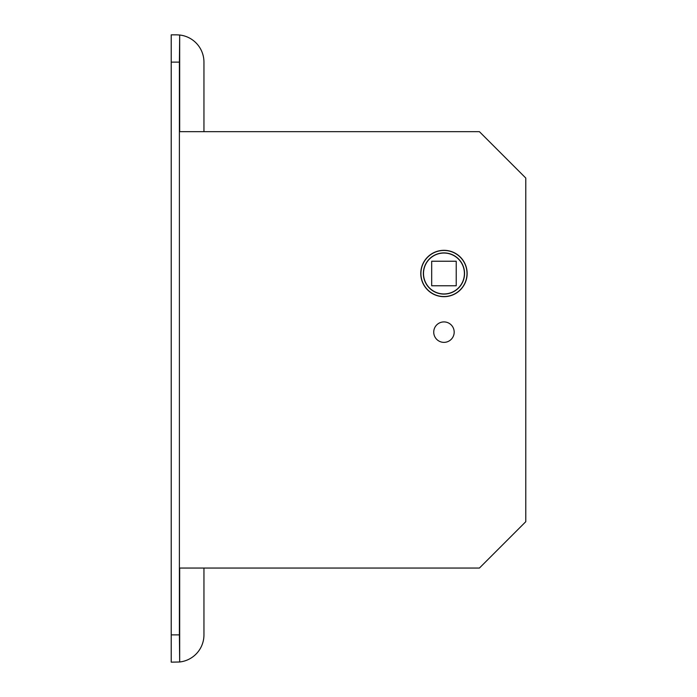 <?xml version="1.0" encoding="UTF-8"?>
<svg xmlns="http://www.w3.org/2000/svg" width="697" height="697" viewBox="0 0 697 697"><rect width="100%" height="100%" fill="white"/><g stroke="black" fill="none" stroke-linecap="round" stroke-linejoin="round"><path stroke-width="1.05" d="M423.367 273.494A20.588 20.588 0 0 0 443.963 294.09A20.588 20.588 0 0 0 464.55 273.494A20.588 20.588 0 0 0 443.963 252.906A20.588 20.588 0 0 0 423.367 273.494M467.007 273.494A23.045 23.045 0 0 0 443.963 250.45A23.045 23.045 0 0 0 420.91 273.494A23.045 23.045 0 0 0 443.963 296.547A23.045 23.045 0 0 0 467.007 273.494M464.411 273.494A20.457 20.457 0 0 0 443.963 253.037A20.457 20.457 0 0 0 423.506 273.494A20.457 20.457 0 0 0 443.963 293.951A20.457 20.457 0 0 0 464.411 273.494M456.23 261.227L431.687 261.227L431.687 285.77L456.23 285.77L456.23 261.227M420.779 273.494A23.184 23.184 0 0 0 443.963 296.678A23.184 23.184 0 0 0 467.138 273.494A23.184 23.184 0 0 0 443.963 250.31A23.184 23.184 0 0 0 420.779 273.494M433.734 332.138A10.228 10.228 0 0 0 443.963 342.366A10.228 10.228 0 0 0 454.183 332.138A10.228 10.228 0 0 0 443.963 321.909A10.228 10.228 0 0 0 433.734 332.138M179.399 568.055L479.414 568.055L525.782 521.687L525.782 178.04L479.414 131.672L179.399 131.672M171.218 34.85L176.672 34.85L171.218 34.85L171.218 634.88L179.399 634.88L179.678 661.984L171.218 662.15L171.218 634.88M179.399 34.989L176.672 34.85L179.678 35.016L179.399 62.12L171.218 62.12M179.399 634.88L179.399 62.12M171.218 662.15L179.399 662.011M179.678 568.055L179.678 661.984A27.27 27.27 0 0 0 203.951 634.88L203.951 568.055M179.678 131.672L179.678 35.016A27.27 27.27 0 0 1 203.951 62.12L203.951 131.672"/></g></svg>
